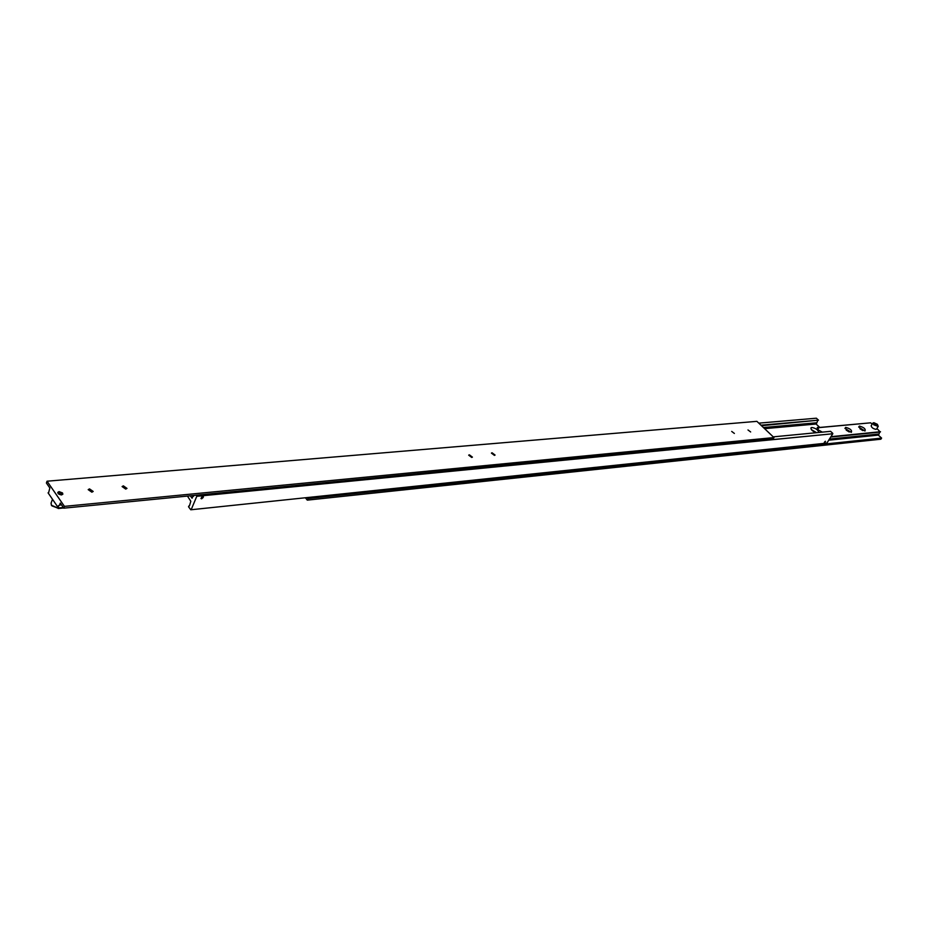 <?xml version="1.0" encoding="UTF-8"?>
<svg xmlns="http://www.w3.org/2000/svg" width="928" height="928" viewBox="0 0 928 928"><rect width="100%" height="100%" fill="white"/><g stroke="black" fill="none" stroke-linecap="round" stroke-linejoin="round"><path stroke-width="1.39" d="M187.456 496.086L190.82 501.248L189.44 505.911M761.482 425.697L818.496 420.175L816.362 418.203L758.791 423.145M817.626 420.778L816.884 422.762L763.408 427.53M194.068 495.436L193.418 496.341M822.359 432.135L818.345 429.942L817.232 427.599L819.436 427.112L816.095 424.026L816.884 422.762M202.687 496.457L203.418 496.677L201.701 498.788L200.958 498.556L202.687 496.457M201.782 498.614L202.606 496.631L203.36 497.153L201.782 498.614M815.921 432.75C812.429 431.172 810.782 429.536 810.979 427.866L811.838 427.472C815.677 428.168 817.997 429.838 818.832 432.471M825.502 441.484L824.342 442.749L825.444 441.403M825.363 441.252L824.134 442.818L825.363 441.252M816.663 432.68L811.432 429.652M825.027 442.308L825.201 441.496L824.609 441.902M201.852 498.44L203.139 497.141L201.585 497.292L201.852 498.44L201.376 497.802M202.803 497.953L202.095 497.025M191.156 509.739L826.894 443.085L191.156 509.739L196.771 496.318L832.799 433.759L196.69 495.691L196.771 496.318M190.286 495.807L192.096 498.208L192.85 496.399M190.797 509.797L188.523 506.758L188.86 505.969M826.894 443.085L832.799 433.759M819.436 427.112L817.707 429.258M818.496 420.175L760.96 425.198M832.752 433.341L830.583 431.334L773.244 436.868M764.591 428.655L816.095 424.026M876.519 429.084L875.974 429.362C873.109 428.736 871.508 427.53 871.172 425.743L872.9 423.064L873.851 424.873L878.248 426.404L877.366 424.282L873.445 422.785M845.733 427.379C850.373 428.69 852.229 430.36 851.301 432.367L844.932 428.365L845.733 427.379M846.197 430.116L849.224 431.996M859.432 426.08C864.014 427.39 865.859 429.038 864.966 431.021L858.667 427.031L859.432 426.08M859.943 428.794L862.878 430.627M879.721 432.112L879.013 434.014L829.435 439.072M881.6 438.086L308.026 498.545L307.296 500.134L880.869 439.211L881.6 438.086L878.306 435.104L879.013 434.014M865.29 423.307L819.18 427.506M872.169 424.189L870.638 422.82L819.122 427.599M830.722 437.042L880.278 432.054L876.914 428.481M307.296 500.134L305.393 497.779M307.249 497.582L308.026 498.545M878.306 435.104L828.727 440.197M880.498 431.717L830.943 436.694M875.255 423.481L877.227 425.256L874.86 424.502L874.338 423.562L875.255 423.481L874.733 424.282M876.705 424.328L876.113 425.233M59.183 491.666L62.512 492.965L61.434 494.914C57.93 494.218 57.084 493.151 58.893 491.712L59.183 491.666M62.431 492.872L62.872 494.172L61.468 494.96L57.756 492.408L59.16 491.62L62.872 494.183M57.756 492.408L58.928 491.701M494.427 455.381L491.411 453.108L492.06 452.783L495.076 455.056L494.427 455.381M471.737 457.458L468.675 455.161L469.359 454.813L472.41 457.11L471.737 457.458M125.709 489.091L122.102 486.562L123.366 485.854L126.974 488.395L125.709 489.091M91.849 492.188L88.183 489.636L89.529 488.894L93.183 491.446L91.849 492.188M734.373 433.446L731.705 431.427L734.373 433.446M750.648 431.961L747.991 429.954L750.648 431.961M63.301 507.488L58.464 507.964L58.51 505.644L61.352 504.67M59.612 504.844L60.262 503.092L63.765 508.173L64.438 506.363L47.05 481.203L46.4 483.001L49.845 487.989L48.592 492.803M58.464 507.964L48.07 492.849M47.05 481.203L756.9 421.347L773.987 437.575L64.438 506.363M63.765 508.173L773.233 438.805L773.987 437.575M58.255 508.509L63.638 507.976M817.22 428.458L817.986 427.24M874.269 424.56C877.691 426.636 878.7 426.544 877.296 424.27L873.909 422.716L874.269 424.56M58 508.126L52.096 505.957M57.977 508.092L51.469 505.238L51.086 503.08L52.281 499.809M876.496 429.119L878.248 426.404M51.04 503.208L51.481 505.516L58.116 508.289"/></g></svg>
